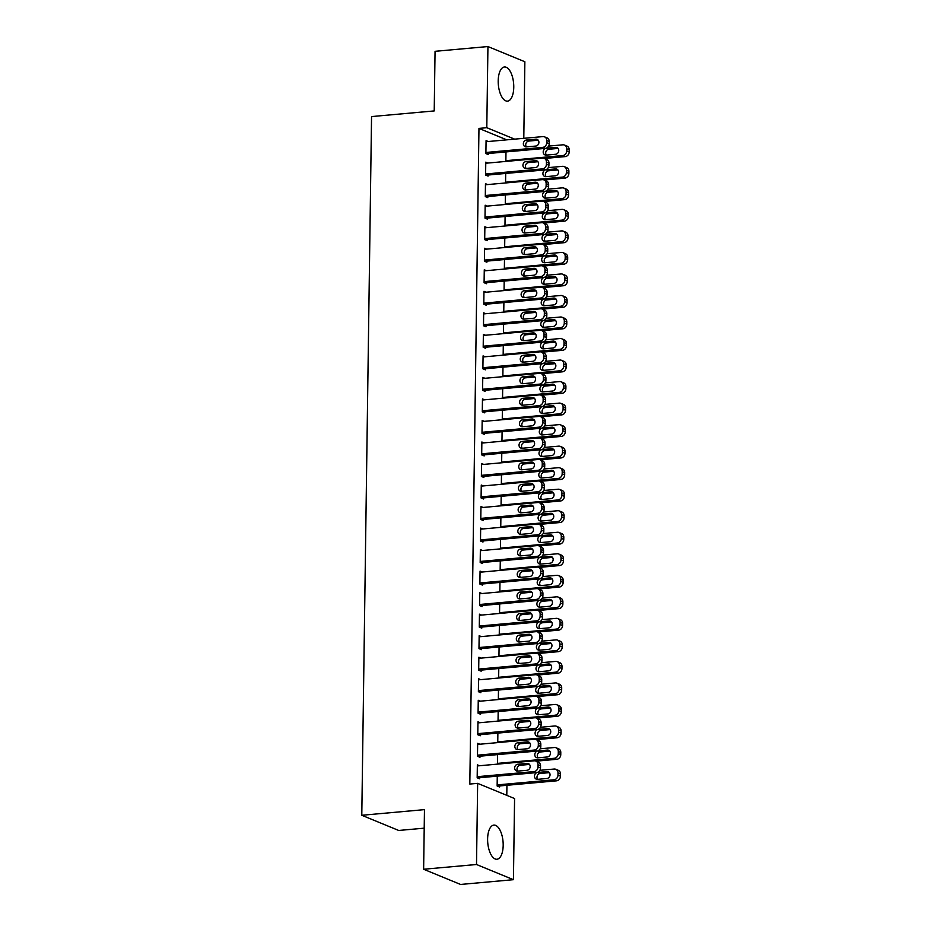 <?xml version="1.0" encoding="UTF-8"?>
<svg xmlns="http://www.w3.org/2000/svg" width="931" height="931" viewBox="0 0 931 931"><rect width="100%" height="100%" fill="white"/><g stroke="black" fill="none" stroke-linecap="round" stroke-linejoin="round"><path stroke-width="1.4" d="M487.611 838.971A17.142 7.669 -95.1 0 1 493.861 825.099A17.142 7.669 -95.1 0 1 503.182 845.383A17.142 7.669 -95.1 0 1 496.933 859.255A17.142 7.669 -95.1 0 1 487.611 838.971M498.201 80.869A17.142 7.669 -95.1 0 1 504.439 66.985A17.142 7.669 -95.1 0 1 513.761 87.27A17.142 7.669 -95.1 0 1 507.511 101.142A17.142 7.669 -95.1 0 1 498.201 80.869M506.79 795.342L506.93 785.287M514.575 798.542L513.435 879.69L476.509 864.503L477.65 783.355L514.575 798.542M476.509 864.503L423.628 869.251L460.554 884.45L513.435 879.69M424.21 828.171L398.712 830.464L361.787 815.277L371.55 116.573L434.218 110.929L435.056 51.31L487.937 46.55L524.863 61.749L523.792 138.323M497.573 754.622L497.445 764.13M479.802 744.218L477.661 743.334L477.475 756.251L479.977 757.275L479.989 756.205M498.178 711.575L498.038 721.083M480.408 701.171L478.255 700.287L478.08 713.204L480.571 714.228L480.594 713.146M498.783 668.516L498.644 678.024M481.001 658.124L478.86 657.239L478.685 670.157L481.176 671.181L481.187 670.099M499.377 625.469L499.249 634.977M481.606 615.065L479.465 614.181L479.279 627.098L481.781 628.122L481.793 627.052M499.982 582.422L499.842 591.93M482.211 572.018L480.059 571.134L479.884 584.051L482.374 585.075L482.398 584.005M500.587 539.375L500.447 548.883M482.805 528.971L480.664 528.086L480.489 541.004L482.98 542.028L482.991 540.958M501.181 496.316L501.053 505.824M483.41 485.924L481.269 485.039L481.083 497.957L483.585 498.981L483.596 497.899M501.786 453.269L501.646 462.777M484.015 442.865L481.862 441.992L481.688 454.898L484.178 455.922L484.201 454.852M502.379 410.222L502.251 419.73M484.609 399.818L482.467 398.934L482.281 411.851L484.783 412.875L484.795 411.805M502.984 367.175L502.856 376.683M485.214 356.771L483.073 355.886L482.886 368.804L485.388 369.828L485.4 368.757M503.59 324.116L503.45 333.624M485.819 313.724L483.666 312.839L483.492 325.757L485.982 326.781L485.994 325.699M504.183 281.069L504.055 290.577M486.413 270.665L484.271 269.792L484.085 282.698L486.587 283.734L486.599 282.652M504.788 238.022L504.66 247.53M487.018 227.618L484.876 226.733L484.69 239.651L487.181 240.675L487.204 239.604M505.393 194.975L505.254 204.483M487.611 184.571L485.47 183.686L485.295 196.604L487.786 197.628L487.797 196.557M505.987 151.916L505.859 161.435M488.216 141.524L486.075 140.639L485.889 153.557L488.391 154.581L488.403 153.499M506.778 139.848L478.965 128.408L469.818 784.053L477.65 783.355M487.914 163.041L485.773 162.157L485.598 175.075L488.088 176.099L488.1 175.028M505.696 173.445L505.556 182.953M487.32 206.088L485.167 205.216L484.993 218.122L487.483 219.157L487.507 218.075M505.091 216.492L504.963 226M486.715 249.147L484.574 248.263L484.388 261.18L486.89 262.205L486.901 261.122M504.486 259.54L504.358 269.059M486.11 292.194L483.969 291.31L483.794 304.228L486.285 305.252L486.296 304.181M503.892 302.598L503.752 312.106M485.517 335.241L483.364 334.357L483.189 347.275L485.679 348.299L485.703 347.228M503.287 345.645L503.159 355.153M484.911 378.289L482.77 377.416L482.584 390.322L485.086 391.357L485.098 390.275M502.682 388.692L502.554 398.2M484.306 421.347L482.165 420.463L481.99 433.38L484.481 434.405L484.492 433.322M502.088 431.74L501.949 441.259M483.713 464.394L481.56 463.51L481.385 476.428L483.876 477.452L483.899 476.381M501.483 474.798L501.355 484.306M483.108 507.442L480.966 506.557L480.78 519.475L483.282 520.499L483.294 519.428M500.878 517.845L500.75 527.353M482.502 550.489L480.361 549.616L480.187 562.522L482.677 563.558L482.689 562.475M500.284 560.893L500.145 570.4M481.909 593.547L479.768 592.663L479.581 605.581L482.072 606.605L482.095 605.522M499.679 603.94L499.551 613.459M481.304 636.595L479.162 635.71L478.976 648.628L481.478 649.652L481.49 648.581M499.074 646.998L498.946 656.506M480.699 679.642L478.557 678.757L478.383 691.675L480.873 692.699L480.885 691.628M498.481 690.046L498.341 699.553M480.105 722.689L477.964 721.816L477.778 734.722L480.268 735.758L480.291 734.675M497.876 733.093L497.748 742.601M479.5 765.748L477.359 764.863L477.172 777.781L479.674 778.805L479.686 777.722M499.644 785.939L499.633 787.021L497.142 785.985L497.27 776.14M478.965 128.408L486.797 127.698L487.937 46.55M423.628 869.251L424.466 809.633L361.787 815.277M514.622 139.138L486.797 127.698M486.063 141.71L542.901 136.601A4.399 3.829 -67.6 0 1 546.753 140.558L546.718 142.699A4.399 3.829 -67.6 0 1 542.75 147.366L485.912 152.475M486.25 153.696L545.24 148.39L542.75 147.366M535.814 139.173A3.515 3.061 112.4 0 1 535.721 146.062L526.318 146.9A3.515 3.061 112.4 0 1 526.422 140.022L535.814 139.173L538.165 140.139M526.411 146.9A3.515 3.061 112.4 0 1 528.913 141.047L538.223 140.209M544.507 136.834L547.009 137.869A4.399 3.829 112.4 0 1 549.243 141.582L549.22 143.735A4.399 3.829 112.4 0 1 545.24 148.39M544.46 158.468L565.198 156.606A4.399 3.829 112.4 0 0 569.178 151.939L569.213 149.786A4.399 3.829 112.4 0 0 566.967 146.074L564.465 145.05A4.399 3.829 -67.6 0 0 562.859 144.817L548.568 146.097M564.465 145.05A4.399 3.829 -67.6 0 1 566.711 148.762L566.688 150.915A4.399 3.829 -67.6 0 1 562.708 155.57L505.87 160.691M558.181 148.413L548.871 149.251A3.515 3.061 -67.6 0 0 546.381 155.105M555.784 147.389L546.381 148.227A3.515 3.061 -67.6 0 0 546.288 155.116L555.679 154.267A3.515 3.061 -67.6 0 0 555.784 147.389L558.123 148.343M485.761 163.239L542.598 158.119A4.399 3.829 -67.6 0 1 546.45 162.075L546.427 164.228A4.399 3.829 -67.6 0 1 542.447 168.883L485.61 174.004M485.947 175.226L544.938 169.919L542.447 168.883M535.523 160.691A3.515 3.061 112.4 0 1 535.418 167.58L526.015 168.43A3.515 3.061 112.4 0 1 526.12 161.54L535.523 160.691L537.862 161.657M526.12 168.418A3.515 3.061 112.4 0 1 528.61 162.564L537.92 161.726M544.204 158.363L546.706 159.387A4.399 3.829 112.4 0 1 548.953 163.1L548.918 165.252A4.399 3.829 112.4 0 1 544.938 169.919M485.458 184.769L542.296 179.648A4.399 3.829 -67.6 0 1 546.148 183.605L546.125 185.758A4.399 3.829 -67.6 0 1 542.145 190.413L485.307 195.522M485.645 196.744L544.635 191.437L542.145 190.413M535.22 182.22A3.515 3.061 112.4 0 1 535.116 189.109L525.724 189.959A3.515 3.061 112.4 0 1 525.817 183.07L535.22 182.22L537.559 183.186M525.817 189.947A3.515 3.061 112.4 0 1 528.308 184.094L537.618 183.256M543.913 179.892L546.404 180.917A4.399 3.829 112.4 0 1 548.65 184.629L548.615 186.782A4.399 3.829 112.4 0 1 544.635 191.437M544.158 179.997L564.896 178.124A4.399 3.829 112.4 0 0 568.876 173.469L568.911 171.316A4.399 3.829 112.4 0 0 566.665 167.603L564.174 166.579A4.399 3.829 -67.6 0 0 562.557 166.335L548.278 167.627M564.174 166.579A4.399 3.829 -67.6 0 1 566.409 170.292L566.385 172.444A4.399 3.829 -67.6 0 1 562.405 177.099L505.568 182.208M557.878 169.942L548.568 170.78A3.515 3.061 -67.6 0 0 546.078 176.634M555.481 168.907L546.078 169.756A3.515 3.061 -67.6 0 0 545.985 176.646L555.388 175.796A3.515 3.061 -67.6 0 0 555.481 168.907L557.82 169.873M543.855 201.515L564.605 199.653A4.399 3.829 112.4 0 0 568.573 194.998L568.608 192.845A4.399 3.829 112.4 0 0 566.362 189.133L563.872 188.097A4.399 3.829 -67.6 0 0 562.254 187.864L547.975 189.144M563.872 188.097A4.399 3.829 -67.6 0 1 566.118 191.809L566.083 193.962A4.399 3.829 -67.6 0 1 562.103 198.629L505.265 203.738M557.576 191.472L548.278 192.31A3.515 3.061 -67.6 0 0 545.775 198.163M555.179 190.436L545.775 191.274A3.515 3.061 -67.6 0 0 545.682 198.163L555.085 197.325A3.515 3.061 -67.6 0 0 555.179 190.436L557.518 191.402M485.156 206.286L541.993 201.177A4.399 3.829 -67.6 0 1 545.857 205.123L545.822 207.276A4.399 3.829 -67.6 0 1 541.842 211.942L485.004 217.051M485.342 218.273L544.344 212.966L541.842 211.942M534.918 203.749A3.515 3.061 112.4 0 1 534.825 210.639L525.421 211.477A3.515 3.061 112.4 0 1 525.515 204.587L534.918 203.749L537.257 204.704M525.515 211.477A3.515 3.061 112.4 0 1 528.005 205.623L537.315 204.785M543.611 201.41L546.101 202.434A4.399 3.829 112.4 0 1 548.347 206.158L548.312 208.311A4.399 3.829 112.4 0 1 544.344 212.966M484.853 227.816L541.691 222.695A4.399 3.829 -67.6 0 1 545.554 226.652L545.519 228.805A4.399 3.829 -67.6 0 1 541.539 233.46L484.702 238.58M485.039 239.791L544.041 234.484L541.539 233.46M534.615 225.267A3.515 3.061 112.4 0 1 534.522 232.156L525.119 233.006A3.515 3.061 112.4 0 1 525.212 226.117L534.615 225.267L536.954 226.233M525.212 232.994A3.515 3.061 112.4 0 1 527.714 227.141L537.012 226.303M543.308 222.94L545.799 223.964A4.399 3.829 112.4 0 1 548.045 227.676L548.022 229.829A4.399 3.829 112.4 0 1 544.041 234.484M543.564 223.044L564.302 221.171A4.399 3.829 112.4 0 0 568.282 216.516L568.306 214.363A4.399 3.829 112.4 0 0 566.06 210.65L563.569 209.626A4.399 3.829 -67.6 0 0 561.952 209.382L547.672 210.674M563.569 209.626A4.399 3.829 -67.6 0 1 565.815 213.339L565.78 215.492A4.399 3.829 -67.6 0 1 561.8 220.147L504.963 225.267M557.273 212.99L547.975 213.827A3.515 3.061 -67.6 0 0 545.473 219.681M554.876 211.954L545.473 212.803A3.515 3.061 -67.6 0 0 545.38 219.693L554.783 218.843A3.515 3.061 -67.6 0 0 554.876 211.954L557.215 212.92M543.262 244.562L564 242.7A4.399 3.829 112.4 0 0 567.98 238.045L568.003 235.892A4.399 3.829 112.4 0 0 565.757 232.18L563.267 231.156A4.399 3.829 -67.6 0 0 561.649 230.911L547.37 232.191M563.267 231.156A4.399 3.829 -67.6 0 1 565.513 234.868L565.478 237.021A4.399 3.829 -67.6 0 1 561.509 241.676L504.672 246.785M556.982 234.519L547.672 235.357A3.515 3.061 -67.6 0 0 545.17 241.21M554.573 233.483L545.17 234.333A3.515 3.061 -67.6 0 0 545.077 241.222L554.48 240.373A3.515 3.061 -67.6 0 0 554.573 233.483L556.913 234.449M484.551 249.333L541.388 244.225A4.399 3.829 -67.6 0 1 545.252 248.181L545.217 250.334A4.399 3.829 -67.6 0 1 541.248 254.989L484.411 260.098M484.737 261.32L543.739 256.013L541.248 254.989M534.313 246.796A3.515 3.061 112.4 0 1 534.219 253.686L524.816 254.535A3.515 3.061 112.4 0 1 524.909 247.646L534.313 246.796L536.652 247.762M524.909 254.524A3.515 3.061 112.4 0 1 527.412 248.67L536.71 247.832M543.006 244.469L545.496 245.493A4.399 3.829 112.4 0 1 547.742 249.205L547.719 251.358A4.399 3.829 112.4 0 1 543.739 256.013M542.959 266.091L563.697 264.229A4.399 3.829 112.4 0 0 567.677 259.563L567.701 257.421A4.399 3.829 112.4 0 0 565.466 253.698L562.964 252.673A4.399 3.829 -67.6 0 0 561.358 252.441L547.067 253.721M562.964 252.673A4.399 3.829 -67.6 0 1 565.21 256.386L565.175 258.539A4.399 3.829 -67.6 0 1 561.207 263.194L504.369 268.314M556.68 256.048L547.37 256.886A3.515 3.061 -67.6 0 0 544.879 262.728M554.271 255.013L544.879 255.85A3.515 3.061 -67.6 0 0 544.775 262.74L554.178 261.902A3.515 3.061 -67.6 0 0 554.271 255.013L556.622 255.967M484.26 270.863L541.097 265.754A4.399 3.829 -67.6 0 1 544.949 269.699L544.914 271.852A4.399 3.829 -67.6 0 1 540.946 276.507L484.108 281.627M484.446 282.849L543.436 277.543L540.946 276.507M534.01 268.326A3.515 3.061 112.4 0 1 533.917 275.204L524.514 276.053A3.515 3.061 112.4 0 1 524.619 269.164L534.01 268.326L536.361 269.28M524.619 276.041A3.515 3.061 112.4 0 1 527.109 270.188L536.419 269.362M542.703 265.987L545.205 267.011A4.399 3.829 112.4 0 1 547.44 270.723L547.416 272.876A4.399 3.829 112.4 0 1 543.436 277.543M542.657 287.621L563.395 285.747A4.399 3.829 112.4 0 0 567.375 281.092L567.41 278.939A4.399 3.829 112.4 0 0 565.164 275.227L562.661 274.203A4.399 3.829 -67.6 0 0 561.056 273.958L546.776 275.25M562.661 274.203A4.399 3.829 -67.6 0 1 564.908 277.915L564.884 280.068A4.399 3.829 -67.6 0 1 560.904 284.723L504.067 289.844M556.377 277.566L547.067 278.404A3.515 3.061 -67.6 0 0 544.577 284.258M553.98 276.53L544.577 277.38A3.515 3.061 -67.6 0 0 544.484 284.269L553.875 283.42A3.515 3.061 -67.6 0 0 553.98 276.53L556.319 277.496M483.957 292.392L540.795 287.272A4.399 3.829 -67.6 0 1 544.647 291.228L544.623 293.381A4.399 3.829 -67.6 0 1 540.643 298.036L483.806 303.145M484.143 304.367L543.134 299.06L540.643 298.036M533.719 289.844A3.515 3.061 112.4 0 1 533.614 296.733L524.223 297.583A3.515 3.061 112.4 0 1 524.316 290.693L533.719 289.844L536.058 290.809M524.316 297.571A3.515 3.061 112.4 0 1 526.806 291.717L536.116 290.879M542.401 287.516L544.903 288.54A4.399 3.829 112.4 0 1 547.149 292.253L547.114 294.405A4.399 3.829 112.4 0 1 543.134 299.06M483.655 313.91L540.492 308.801A4.399 3.829 -67.6 0 1 544.344 312.746L544.321 314.899A4.399 3.829 -67.6 0 1 540.341 319.566L483.503 324.675M483.841 325.897L542.831 320.59L540.341 319.566M533.416 311.373A3.515 3.061 112.4 0 1 533.323 318.262L523.92 319.1A3.515 3.061 112.4 0 1 524.013 312.222L533.416 311.373L535.756 312.339M524.013 319.1A3.515 3.061 112.4 0 1 526.504 313.247L535.814 312.409M542.11 309.034L544.6 310.07A4.399 3.829 112.4 0 1 546.846 313.782L546.811 315.935A4.399 3.829 112.4 0 1 542.831 320.59M483.352 335.439L540.189 330.319A4.399 3.829 -67.6 0 1 544.053 334.276L544.018 336.428A4.399 3.829 -67.6 0 1 540.038 341.083L483.201 346.204M483.538 347.426L542.54 342.108L540.038 341.083M533.114 332.891A3.515 3.061 112.4 0 1 533.021 339.78L523.618 340.63A3.515 3.061 112.4 0 1 523.711 333.74L533.114 332.891L535.453 333.857M523.711 340.618A3.515 3.061 112.4 0 1 526.213 334.764L535.511 333.926M541.807 330.563L544.298 331.587A4.399 3.829 112.4 0 1 546.544 335.3L546.509 337.453A4.399 3.829 112.4 0 1 542.54 342.108M483.049 356.957L539.887 351.848A4.399 3.829 -67.6 0 1 543.751 355.805L543.716 357.958A4.399 3.829 -67.6 0 1 539.736 362.613L482.898 367.722M483.236 368.944L542.238 363.637L539.736 362.613M532.811 354.42A3.515 3.061 112.4 0 1 532.718 361.309L523.315 362.159A3.515 3.061 112.4 0 1 523.408 355.27L532.811 354.42L535.15 355.386M523.408 362.147A3.515 3.061 112.4 0 1 525.91 356.294L535.209 355.456M541.505 352.093L543.995 353.117A4.399 3.829 112.4 0 1 546.241 356.829L546.218 358.982A4.399 3.829 112.4 0 1 542.238 363.637M482.758 378.486L539.584 373.378A4.399 3.829 -67.6 0 1 543.448 377.323L543.413 379.476A4.399 3.829 -67.6 0 1 539.445 384.142L482.607 389.251M482.933 390.473L541.935 385.166L539.445 384.142M532.509 375.949A3.515 3.061 112.4 0 1 532.416 382.839L523.013 383.677A3.515 3.061 112.4 0 1 523.106 376.787L532.509 375.949L534.848 376.904M523.106 383.677A3.515 3.061 112.4 0 1 525.608 377.823L534.918 376.985M541.202 373.61L543.692 374.634A4.399 3.829 112.4 0 1 545.938 378.358L545.915 380.511A4.399 3.829 112.4 0 1 541.935 385.166M482.456 400.016L539.293 394.895A4.399 3.829 -67.6 0 1 543.145 398.852L543.122 401.005A4.399 3.829 -67.6 0 1 539.142 405.66L482.305 410.78M482.642 411.991L541.633 406.684L539.142 405.66M532.206 397.467A3.515 3.061 112.4 0 1 532.113 404.357L522.71 405.206A3.515 3.061 112.4 0 1 522.815 398.317L532.206 397.467L534.557 398.433M522.815 405.194A3.515 3.061 112.4 0 1 525.305 399.341L534.615 398.503M540.899 395.14L543.401 396.164A4.399 3.829 112.4 0 1 545.636 399.876L545.613 402.029A4.399 3.829 112.4 0 1 541.633 406.684M482.153 421.534L538.991 416.425A4.399 3.829 -67.6 0 1 542.843 420.381L542.82 422.534A4.399 3.829 -67.6 0 1 538.84 427.189L482.002 432.298M482.339 433.52L541.33 428.213L538.84 427.189M531.915 418.997A3.515 3.061 112.4 0 1 531.81 425.886L522.419 426.724A3.515 3.061 112.4 0 1 522.512 419.846L531.915 418.997L534.254 419.962M522.512 426.724A3.515 3.061 112.4 0 1 525.003 420.87L534.313 420.032M540.597 416.657L543.099 417.693A4.399 3.829 112.4 0 1 545.345 421.406L545.31 423.558A4.399 3.829 112.4 0 1 541.33 428.213M481.851 443.063L538.688 437.954A4.399 3.829 -67.6 0 1 542.54 441.899L542.517 444.052A4.399 3.829 -67.6 0 1 538.537 448.707L481.699 453.828M482.037 455.05L541.039 449.743L538.537 448.707M531.613 440.526A3.515 3.061 112.4 0 1 531.52 447.404L522.116 448.253A3.515 3.061 112.4 0 1 522.21 441.364L531.613 440.526L533.952 441.48M522.21 448.242A3.515 3.061 112.4 0 1 524.7 442.388L534.01 441.562M540.306 438.187L542.796 439.211A4.399 3.829 112.4 0 1 545.042 442.923L545.007 445.076A4.399 3.829 112.4 0 1 541.039 449.743M481.548 464.592L538.386 459.472A4.399 3.829 -67.6 0 1 542.249 463.429L542.214 465.581A4.399 3.829 -67.6 0 1 538.234 470.236L481.397 475.345M481.734 476.567L540.736 471.261L538.234 470.236M531.31 462.044A3.515 3.061 112.4 0 1 531.217 468.933L521.814 469.783A3.515 3.061 112.4 0 1 521.907 462.893L531.31 462.044L533.649 463.01M521.907 469.771A3.515 3.061 112.4 0 1 524.409 463.917L533.707 463.079M540.003 459.716L542.494 460.74A4.399 3.829 112.4 0 1 544.74 464.453L544.705 466.606A4.399 3.829 112.4 0 1 540.736 471.261M481.246 486.11L538.083 481.001A4.399 3.829 -67.6 0 1 541.947 484.946L541.912 487.099A4.399 3.829 -67.6 0 1 537.932 491.766L481.094 496.875M481.432 498.097L540.434 492.79L537.932 491.766M531.007 483.573A3.515 3.061 112.4 0 1 530.914 490.462L521.511 491.3A3.515 3.061 112.4 0 1 521.604 484.411L531.007 483.573L533.347 484.539M521.604 491.3A3.515 3.061 112.4 0 1 524.106 485.447L533.405 484.609M539.701 481.234L542.191 482.27A4.399 3.829 112.4 0 1 544.437 485.982L544.414 488.135A4.399 3.829 112.4 0 1 540.434 492.79M480.955 507.639L537.792 502.519A4.399 3.829 -67.6 0 1 541.644 506.476L541.609 508.629A4.399 3.829 -67.6 0 1 537.641 513.284L480.803 518.404M481.141 519.626L540.131 514.308L537.641 513.284M530.705 505.091A3.515 3.061 112.4 0 1 530.612 511.98L521.209 512.83A3.515 3.061 112.4 0 1 521.313 505.94L530.705 505.091L533.056 506.057M521.302 512.818A3.515 3.061 112.4 0 1 523.804 506.964L533.114 506.127M539.398 502.763L541.9 503.787A4.399 3.829 112.4 0 1 544.135 507.5L544.111 509.653A4.399 3.829 112.4 0 1 540.131 514.308M480.652 529.157L537.49 524.048A4.399 3.829 -67.6 0 1 541.342 528.005L541.318 530.158A4.399 3.829 -67.6 0 1 537.338 534.813L480.501 539.922M480.838 541.144L539.829 535.837L537.338 534.813M530.414 526.62A3.515 3.061 112.4 0 1 530.309 533.51L520.906 534.359A3.515 3.061 112.4 0 1 521.011 527.47L530.414 526.62L532.753 527.586M521.011 534.347A3.515 3.061 112.4 0 1 523.501 528.494L532.811 527.656M539.096 524.293L541.598 525.317A4.399 3.829 112.4 0 1 543.844 529.029L543.809 531.182A4.399 3.829 112.4 0 1 539.829 535.837M480.349 550.687L537.187 545.578A4.399 3.829 -67.6 0 1 541.039 549.523L541.016 551.676A4.399 3.829 -67.6 0 1 537.036 556.342L480.198 561.451M480.536 562.673L539.526 557.366L537.036 556.342M530.111 548.15A3.515 3.061 112.4 0 1 530.007 555.039L520.615 555.877A3.515 3.061 112.4 0 1 520.708 548.987L530.111 548.15L532.451 549.104M520.708 555.865A3.515 3.061 112.4 0 1 523.199 550.023L532.509 549.185M538.793 545.81L541.295 546.834A4.399 3.829 112.4 0 1 543.541 550.558L543.506 552.711A4.399 3.829 112.4 0 1 539.526 557.366M480.047 572.216L536.884 567.095A4.399 3.829 -67.6 0 1 540.736 571.052L540.713 573.205A4.399 3.829 -67.6 0 1 536.733 577.86L479.896 582.981M480.233 584.191L539.235 578.884L536.733 577.86M529.809 569.667A3.515 3.061 112.4 0 1 529.716 576.557L520.313 577.406A3.515 3.061 112.4 0 1 520.406 570.517L529.809 569.667L532.148 570.633M520.406 577.395A3.515 3.061 112.4 0 1 522.896 571.541L532.206 570.703M538.502 567.34L540.992 568.364A4.399 3.829 112.4 0 1 543.239 572.076L543.204 574.229A4.399 3.829 112.4 0 1 539.235 578.884M479.744 593.734L536.582 588.625A4.399 3.829 -67.6 0 1 540.446 592.582L540.411 594.734A4.399 3.829 -67.6 0 1 536.431 599.389L479.593 604.498M479.93 605.72L538.933 600.414L536.431 599.389M529.506 591.197A3.515 3.061 112.4 0 1 529.413 598.086L520.01 598.924A3.515 3.061 112.4 0 1 520.103 592.046L529.506 591.197L531.845 592.163M520.103 598.924A3.515 3.061 112.4 0 1 522.605 593.07L531.904 592.232M538.199 588.858L540.69 589.893A4.399 3.829 112.4 0 1 542.936 593.606L542.901 595.759A4.399 3.829 112.4 0 1 538.933 600.414M479.442 615.263L536.279 610.154A4.399 3.829 -67.6 0 1 540.143 614.099L540.108 616.252A4.399 3.829 -67.6 0 1 536.128 620.907L479.302 626.028M479.628 627.25L538.63 621.943L536.128 620.907M529.204 612.726A3.515 3.061 112.4 0 1 529.111 619.604L519.707 620.453A3.515 3.061 112.4 0 1 519.801 613.564L529.204 612.726L531.543 613.68M519.801 620.442A3.515 3.061 112.4 0 1 522.303 614.588L531.601 613.75M537.897 610.387L540.387 611.411A4.399 3.829 112.4 0 1 542.633 615.123L542.61 617.276A4.399 3.829 112.4 0 1 538.63 621.943M479.151 636.792L535.988 631.672A4.399 3.829 -67.6 0 1 539.84 635.629L539.805 637.782A4.399 3.829 -67.6 0 1 535.837 642.437L479 647.545M479.337 648.767L538.327 643.461L535.837 642.437M528.901 634.244A3.515 3.061 112.4 0 1 528.808 641.133L519.405 641.983A3.515 3.061 112.4 0 1 519.51 635.093L528.901 634.244L531.252 635.21M519.498 641.971A3.515 3.061 112.4 0 1 522 636.117L531.31 635.279M537.594 631.916L540.096 632.94A4.399 3.829 112.4 0 1 542.331 636.653L542.308 638.806A4.399 3.829 112.4 0 1 538.327 643.461M478.848 658.31L535.686 653.201A4.399 3.829 -67.6 0 1 539.538 657.146L539.515 659.299A4.399 3.829 -67.6 0 1 535.534 663.966L478.697 669.075M479.034 670.297L538.025 664.99L535.534 663.966M528.61 655.773A3.515 3.061 112.4 0 1 528.505 662.663L519.102 663.5A3.515 3.061 112.4 0 1 519.207 656.611L528.61 655.773L530.949 656.739M519.207 663.5A3.515 3.061 112.4 0 1 521.697 657.647L531.007 656.809M537.292 653.434L539.794 654.47A4.399 3.829 112.4 0 1 542.04 658.182L542.005 660.335A4.399 3.829 112.4 0 1 538.025 664.99M478.546 679.839L535.383 674.719A4.399 3.829 -67.6 0 1 539.235 678.676L539.212 680.829A4.399 3.829 -67.6 0 1 535.232 685.484L478.394 690.604M478.732 691.826L537.722 686.508L535.232 685.484M528.308 677.291A3.515 3.061 112.4 0 1 528.203 684.18L518.811 685.03A3.515 3.061 112.4 0 1 518.904 678.14L528.308 677.291L530.647 678.257M518.904 685.018A3.515 3.061 112.4 0 1 521.395 679.165L530.705 678.327M537.001 674.963L539.491 675.987A4.399 3.829 112.4 0 1 541.737 679.7L541.702 681.853A4.399 3.829 112.4 0 1 537.722 686.508M478.243 701.357L535.081 696.248A4.399 3.829 -67.6 0 1 538.944 700.205L538.909 702.358A4.399 3.829 -67.6 0 1 534.929 707.013L478.092 712.122M478.429 713.344L537.431 708.037L534.929 707.013M528.005 698.82A3.515 3.061 112.4 0 1 527.912 705.71L518.509 706.559A3.515 3.061 112.4 0 1 518.602 699.67L528.005 698.82L530.344 699.786M518.602 706.548A3.515 3.061 112.4 0 1 521.092 700.694L530.402 699.856M536.698 696.493L539.189 697.517A4.399 3.829 112.4 0 1 541.435 701.229L541.4 703.382A4.399 3.829 112.4 0 1 537.431 708.037M477.94 722.887L534.778 717.778A4.399 3.829 -67.6 0 1 538.642 721.723L538.607 723.876A4.399 3.829 -67.6 0 1 534.627 728.531L477.789 733.651M478.127 734.873L537.129 729.567L534.627 728.531M527.702 720.35A3.515 3.061 112.4 0 1 527.609 727.239L518.206 728.077A3.515 3.061 112.4 0 1 518.299 721.188L527.702 720.35L530.042 721.304M518.299 728.065A3.515 3.061 112.4 0 1 520.801 722.223L530.1 721.385M536.396 718.01L538.886 719.035A4.399 3.829 112.4 0 1 541.132 722.759L541.109 724.9A4.399 3.829 112.4 0 1 537.129 729.567M542.354 309.139L563.092 307.277A4.399 3.829 112.4 0 0 567.072 302.622L567.107 300.469A4.399 3.829 112.4 0 0 564.861 296.756L562.371 295.721A4.399 3.829 -67.6 0 0 560.753 295.488L546.474 296.768M562.371 295.721A4.399 3.829 -67.6 0 1 564.605 299.445L564.582 301.597A4.399 3.829 -67.6 0 1 560.602 306.252L503.764 311.361M556.075 299.095L546.765 299.933A3.515 3.061 -67.6 0 0 544.274 305.787M553.677 298.06L544.274 298.909A3.515 3.061 -67.6 0 0 544.181 305.787L553.584 304.949A3.515 3.061 -67.6 0 0 553.677 298.06L556.016 299.026M542.051 330.668L562.801 328.806A4.399 3.829 112.4 0 0 566.77 324.139L566.804 321.986A4.399 3.829 112.4 0 0 564.558 318.274L562.068 317.25A4.399 3.829 -67.6 0 0 560.45 317.017L546.171 318.297M562.068 317.25A4.399 3.829 -67.6 0 1 564.314 320.962L564.279 323.115A4.399 3.829 -67.6 0 1 560.299 327.77L503.462 332.891M555.772 320.613L546.474 321.451A3.515 3.061 -67.6 0 0 543.972 327.305M553.375 319.589L543.972 320.427A3.515 3.061 -67.6 0 0 543.879 327.316L553.282 326.467A3.515 3.061 -67.6 0 0 553.375 319.589L555.714 320.543M541.761 352.197L562.499 350.324A4.399 3.829 112.4 0 0 566.479 345.669L566.502 343.516A4.399 3.829 112.4 0 0 564.256 339.803L561.765 338.779A4.399 3.829 -67.6 0 0 560.148 338.535L545.869 339.827M561.765 338.779A4.399 3.829 -67.6 0 1 564.011 342.492L563.977 344.645A4.399 3.829 -67.6 0 1 559.996 349.3L503.159 354.408M555.47 342.143L546.171 342.98A3.515 3.061 -67.6 0 0 543.669 348.834M553.072 341.107L543.669 341.956A3.515 3.061 -67.6 0 0 543.576 348.846L552.979 347.996A3.515 3.061 -67.6 0 0 553.072 341.107L555.411 342.073M541.458 373.715L562.196 371.853A4.399 3.829 112.4 0 0 566.176 367.198L566.199 365.045A4.399 3.829 112.4 0 0 563.965 361.333L561.463 360.297A4.399 3.829 -67.6 0 0 559.857 360.064L545.566 361.344M561.463 360.297A4.399 3.829 -67.6 0 1 563.709 364.009L563.674 366.162A4.399 3.829 -67.6 0 1 559.706 370.829L502.868 375.938M555.179 363.672L545.869 364.51A3.515 3.061 -67.6 0 0 543.367 370.363M552.77 362.636L543.367 363.474A3.515 3.061 -67.6 0 0 543.273 370.363L552.677 369.526A3.515 3.061 -67.6 0 0 552.77 362.636L555.12 363.602M541.155 395.244L561.893 393.371A4.399 3.829 112.4 0 0 565.873 388.716L565.908 386.563A4.399 3.829 112.4 0 0 563.662 382.85L561.16 381.826A4.399 3.829 -67.6 0 0 559.554 381.582L545.263 382.874M561.16 381.826A4.399 3.829 -67.6 0 1 563.406 385.539L563.383 387.692A4.399 3.829 -67.6 0 1 559.403 392.347L502.565 397.467M554.876 385.19L545.566 386.028A3.515 3.061 -67.6 0 0 543.076 391.881M552.467 384.154L543.076 385.003A3.515 3.061 -67.6 0 0 542.971 391.893L552.374 391.043A3.515 3.061 -67.6 0 0 552.467 384.154L554.818 385.12M540.853 416.762L561.591 414.9A4.399 3.829 112.4 0 0 565.571 410.245L565.606 408.092A4.399 3.829 112.4 0 0 563.36 404.38L560.858 403.356A4.399 3.829 -67.6 0 0 559.252 403.111L544.972 404.391M560.858 403.356A4.399 3.829 -67.6 0 1 563.104 407.068L563.08 409.221A4.399 3.829 -67.6 0 1 559.1 413.876L502.263 418.985M554.573 406.719L545.263 407.557A3.515 3.061 -67.6 0 0 542.773 413.411M552.176 405.683L542.773 406.533A3.515 3.061 -67.6 0 0 542.68 413.422L552.071 412.573A3.515 3.061 -67.6 0 0 552.176 405.683L554.515 406.649M540.55 438.292L561.3 436.43A4.399 3.829 112.4 0 0 565.268 431.763L565.303 429.622A4.399 3.829 112.4 0 0 563.057 425.898L560.567 424.873A4.399 3.829 -67.6 0 0 558.949 424.641L544.67 425.921M560.567 424.873A4.399 3.829 -67.6 0 1 562.801 428.586L562.778 430.739A4.399 3.829 -67.6 0 1 558.798 435.394L501.96 440.514M554.271 428.248L544.961 429.086A3.515 3.061 -67.6 0 0 542.47 434.928M551.874 427.213L542.47 428.051A3.515 3.061 -67.6 0 0 542.377 434.94L551.78 434.102A3.515 3.061 -67.6 0 0 551.874 427.213L554.213 428.167M540.248 459.821L560.997 457.947A4.399 3.829 112.4 0 0 564.966 453.292L565.001 451.139A4.399 3.829 112.4 0 0 562.755 447.427L560.264 446.403A4.399 3.829 -67.6 0 0 558.647 446.158L544.367 447.45M560.264 446.403A4.399 3.829 -67.6 0 1 562.51 450.115L562.475 452.268A4.399 3.829 -67.6 0 1 558.495 456.923L501.658 462.032M553.968 449.766L544.67 450.604A3.515 3.061 -67.6 0 0 542.168 456.458M551.571 448.73L542.168 449.58A3.515 3.061 -67.6 0 0 542.075 456.469L551.478 455.62A3.515 3.061 -67.6 0 0 551.571 448.73L553.91 449.696M539.957 481.339L560.695 479.477A4.399 3.829 112.4 0 0 564.675 474.822L564.698 472.669A4.399 3.829 112.4 0 0 562.452 468.956L559.962 467.921A4.399 3.829 -67.6 0 0 558.344 467.688L544.065 468.968M559.962 467.921A4.399 3.829 -67.6 0 1 562.208 471.645L562.173 473.786A4.399 3.829 -67.6 0 1 558.193 478.453L501.355 483.561M553.666 471.295L544.367 472.133A3.515 3.061 -67.6 0 0 541.865 477.987M551.268 470.26L541.865 471.109A3.515 3.061 -67.6 0 0 541.772 477.987L551.175 477.149A3.515 3.061 -67.6 0 0 551.268 470.26L553.608 471.226M539.654 502.868L560.392 501.006A4.399 3.829 112.4 0 0 564.372 496.339L564.395 494.186A4.399 3.829 112.4 0 0 562.161 490.474L559.659 489.45A4.399 3.829 -67.6 0 0 558.053 489.217L543.762 490.497M559.659 489.45A4.399 3.829 -67.6 0 1 561.905 493.162L561.87 495.315A4.399 3.829 -67.6 0 1 557.902 499.97L501.064 505.091M553.375 492.813L544.065 493.651A3.515 3.061 -67.6 0 0 541.563 499.505M550.966 491.777L541.574 492.627A3.515 3.061 -67.6 0 0 541.47 499.516L550.873 498.667A3.515 3.061 -67.6 0 0 550.966 491.777L553.317 492.743M539.352 524.397L560.09 522.524A4.399 3.829 112.4 0 0 564.07 517.869L564.105 515.716A4.399 3.829 112.4 0 0 561.859 512.003L559.356 510.979A4.399 3.829 -67.6 0 0 557.75 510.735L543.46 512.027M559.356 510.979A4.399 3.829 -67.6 0 1 561.602 514.692L561.579 516.845A4.399 3.829 -67.6 0 1 557.599 521.5L500.762 526.609M553.072 514.343L543.762 515.18A3.515 3.061 -67.6 0 0 541.272 521.034M550.675 513.307L541.272 514.156A3.515 3.061 -67.6 0 0 541.167 521.046L550.57 520.196A3.515 3.061 -67.6 0 0 550.675 513.307L553.014 514.273M539.049 545.915L559.787 544.053A4.399 3.829 112.4 0 0 563.767 539.398L563.802 537.245A4.399 3.829 112.4 0 0 561.556 533.533L559.054 532.497A4.399 3.829 -67.6 0 0 557.448 532.264L543.169 533.544M559.054 532.497A4.399 3.829 -67.6 0 1 561.3 536.209L561.277 538.362A4.399 3.829 -67.6 0 1 557.297 543.029L500.459 548.138M552.77 535.872L543.46 536.71A3.515 3.061 -67.6 0 0 540.969 542.564M550.372 534.836L540.969 535.674A3.515 3.061 -67.6 0 0 540.876 542.564L550.268 541.726A3.515 3.061 -67.6 0 0 550.372 534.836L552.711 535.802M538.746 567.445L559.496 565.571A4.399 3.829 112.4 0 0 563.464 560.916L563.499 558.763A4.399 3.829 112.4 0 0 561.253 555.051L558.763 554.026A4.399 3.829 -67.6 0 0 557.145 553.782L542.866 555.074M558.763 554.026A4.399 3.829 -67.6 0 1 560.997 557.739L560.974 559.892A4.399 3.829 -67.6 0 1 556.994 564.547L500.156 569.667M552.467 557.39L543.157 558.228A3.515 3.061 -67.6 0 0 540.667 564.081M550.07 556.354L540.667 557.204A3.515 3.061 -67.6 0 0 540.574 564.093L549.977 563.243A3.515 3.061 -67.6 0 0 550.07 556.354L552.409 557.32M538.444 588.962L559.194 587.1A4.399 3.829 112.4 0 0 563.162 582.445L563.197 580.292A4.399 3.829 112.4 0 0 560.951 576.58L558.46 575.556A4.399 3.829 -67.6 0 0 556.843 575.311L542.564 576.592M558.46 575.556A4.399 3.829 -67.6 0 1 560.706 579.268L560.671 581.421A4.399 3.829 -67.6 0 1 556.691 586.076L499.854 591.185M552.164 578.919L542.866 579.757A3.515 3.061 -67.6 0 0 540.364 585.611M549.767 577.883L540.364 578.733A3.515 3.061 -67.6 0 0 540.271 585.622L549.674 584.773A3.515 3.061 -67.6 0 0 549.767 577.883L552.106 578.849M538.153 610.492L558.891 608.63A4.399 3.829 112.4 0 0 562.871 603.963L562.894 601.81A4.399 3.829 112.4 0 0 560.648 598.098L558.158 597.074A4.399 3.829 -67.6 0 0 556.54 596.841L542.261 598.121M558.158 597.074A4.399 3.829 -67.6 0 1 560.404 600.786L560.369 602.939A4.399 3.829 -67.6 0 1 556.401 607.594L499.563 612.714M551.862 600.448L542.564 601.275A3.515 3.061 -67.6 0 0 540.061 607.128M549.465 599.413L540.061 600.251A3.515 3.061 -67.6 0 0 539.968 607.14L549.371 606.29A3.515 3.061 -67.6 0 0 549.465 599.413L551.804 600.367M537.85 632.021L558.588 630.147A4.399 3.829 112.4 0 0 562.568 625.492L562.592 623.339A4.399 3.829 112.4 0 0 560.357 619.627L557.855 618.603A4.399 3.829 -67.6 0 0 556.249 618.359L541.958 619.65M557.855 618.603A4.399 3.829 -67.6 0 1 560.101 622.315L560.066 624.468A4.399 3.829 -67.6 0 1 556.098 629.123L499.26 634.232M551.571 621.966L542.261 622.804A3.515 3.061 -67.6 0 0 539.759 628.658M549.162 620.93L539.771 621.78A3.515 3.061 -67.6 0 0 539.666 628.669L549.069 627.82A3.515 3.061 -67.6 0 0 549.162 620.93L551.513 621.896M537.548 653.539L558.286 651.677A4.399 3.829 112.4 0 0 562.266 647.022L562.301 644.869A4.399 3.829 112.4 0 0 560.055 641.156L557.553 640.121A4.399 3.829 -67.6 0 0 555.947 639.888L541.656 641.168M557.553 640.121A4.399 3.829 -67.6 0 1 559.799 643.845L559.775 645.986A4.399 3.829 -67.6 0 1 555.795 650.653L498.958 655.761M551.268 643.496L541.958 644.333A3.515 3.061 -67.6 0 0 539.468 650.187M548.871 642.46L539.468 643.309A3.515 3.061 -67.6 0 0 539.363 650.187L548.766 649.349A3.515 3.061 -67.6 0 0 548.871 642.46L551.21 643.426M537.245 675.068L557.983 673.206A4.399 3.829 112.4 0 0 561.963 668.539L561.998 666.387A4.399 3.829 112.4 0 0 559.752 662.674L557.262 661.65A4.399 3.829 -67.6 0 0 555.644 661.406L541.365 662.697M557.262 661.65A4.399 3.829 -67.6 0 1 559.496 665.362L559.473 667.515A4.399 3.829 -67.6 0 1 555.493 672.17L498.655 677.291M550.966 665.013L541.656 665.851A3.515 3.061 -67.6 0 0 539.165 671.705M548.568 663.978L539.165 664.827A3.515 3.061 -67.6 0 0 539.072 671.717L548.464 670.867A3.515 3.061 -67.6 0 0 548.568 663.978L550.908 664.943M536.943 696.586L557.692 694.724A4.399 3.829 112.4 0 0 561.661 690.069L561.696 687.916A4.399 3.829 112.4 0 0 559.45 684.204L556.959 683.179A4.399 3.829 -67.6 0 0 555.341 682.935L541.062 684.227M556.959 683.179A4.399 3.829 -67.6 0 1 559.205 686.892L559.17 689.045A4.399 3.829 -67.6 0 1 555.19 693.7L498.353 698.809M550.663 686.543L541.353 687.381A3.515 3.061 -67.6 0 0 538.863 693.234M548.266 685.507L538.863 686.356A3.515 3.061 -67.6 0 0 538.77 693.246L548.173 692.396A3.515 3.061 -67.6 0 0 548.266 685.507L550.605 686.473M536.64 718.115L557.39 716.253A4.399 3.829 112.4 0 0 561.37 711.598L561.393 709.445A4.399 3.829 112.4 0 0 559.147 705.721L556.657 704.697A4.399 3.829 -67.6 0 0 555.039 704.464L540.76 705.745M556.657 704.697A4.399 3.829 -67.6 0 1 558.903 708.41L558.868 710.562A4.399 3.829 -67.6 0 1 554.888 715.229L498.05 720.338M550.361 708.072L541.062 708.91A3.515 3.061 -67.6 0 0 538.56 714.764M547.963 707.036L538.56 707.874A3.515 3.061 -67.6 0 0 538.467 714.764L547.87 713.926A3.515 3.061 -67.6 0 0 547.963 707.036L550.302 707.991M536.349 739.645L557.087 737.771A4.399 3.829 112.4 0 0 561.067 733.116L561.09 730.963A4.399 3.829 112.4 0 0 558.844 727.251L556.354 726.227A4.399 3.829 -67.6 0 0 554.736 725.982L540.457 727.274M556.354 726.227A4.399 3.829 -67.6 0 1 558.6 729.939L558.565 732.092A4.399 3.829 -67.6 0 1 554.597 736.747L497.759 741.867M550.058 729.59L540.76 730.428A3.515 3.061 -67.6 0 0 538.258 736.281M547.661 728.554L538.258 729.404A3.515 3.061 -67.6 0 0 538.165 736.293L547.568 735.443A3.515 3.061 -67.6 0 0 547.661 728.554L550 729.52M477.638 744.416L534.475 739.295A4.399 3.829 -67.6 0 1 538.339 743.252L538.304 745.405A4.399 3.829 -67.6 0 1 534.336 750.06L477.498 755.181M477.824 756.391L536.826 751.084L534.336 750.06M527.4 741.867A3.515 3.061 112.4 0 1 527.307 748.757L517.904 749.606A3.515 3.061 112.4 0 1 517.997 742.717L527.4 741.867L529.739 742.833M517.997 749.595A3.515 3.061 112.4 0 1 520.499 743.741L529.797 742.903M536.093 739.54L538.584 740.564A4.399 3.829 112.4 0 1 540.83 744.276L540.806 746.429A4.399 3.829 112.4 0 1 536.826 751.084M536.047 761.162L556.785 759.3A4.399 3.829 112.4 0 0 560.765 754.645L560.788 752.492A4.399 3.829 112.4 0 0 558.553 748.78L556.051 747.756A4.399 3.829 -67.6 0 0 554.445 747.512L540.155 748.792M556.051 747.756A4.399 3.829 -67.6 0 1 558.297 751.468L558.263 753.621A4.399 3.829 -67.6 0 1 554.294 758.276L497.457 763.385M549.767 751.119L540.457 751.957A3.515 3.061 -67.6 0 0 537.967 757.811M547.358 750.083L537.967 750.933A3.515 3.061 -67.6 0 0 537.862 757.822L547.265 756.973A3.515 3.061 -67.6 0 0 547.358 750.083L549.709 751.049M477.347 765.934L534.185 760.825A4.399 3.829 -67.6 0 1 538.037 764.782L538.002 766.935A4.399 3.829 -67.6 0 1 534.033 771.59L477.196 776.698M477.533 777.92L536.524 772.614L534.033 771.59M527.097 763.397A3.515 3.061 112.4 0 1 527.004 770.286L517.601 771.124A3.515 3.061 112.4 0 1 517.706 764.246L527.097 763.397L529.448 764.363M517.694 771.124A3.515 3.061 112.4 0 1 520.196 765.27L529.506 764.432M535.79 761.058L538.293 762.093A4.399 3.829 112.4 0 1 540.527 765.806L540.504 767.959A4.399 3.829 112.4 0 1 536.524 772.614M497.491 786.136L556.482 780.83A4.399 3.829 112.4 0 0 560.462 776.163L560.497 774.01A4.399 3.829 112.4 0 0 558.251 770.298L555.749 769.274A4.399 3.829 -67.6 0 0 554.143 769.041L539.852 770.321M555.749 769.274A4.399 3.829 -67.6 0 1 557.995 772.986L557.972 775.139A4.399 3.829 -67.6 0 1 553.992 779.794L497.154 784.914M549.465 772.649L540.155 773.475A3.515 3.061 -67.6 0 0 537.664 779.328M547.067 771.613L537.664 772.451A3.515 3.061 -67.6 0 0 537.571 779.34L546.962 778.491A3.515 3.061 -67.6 0 0 547.067 771.613L549.406 772.567M549.243 141.582L546.753 140.558M549.22 143.735L546.718 142.699M526.422 140.022L528.913 141.047M562.708 155.57L565.198 156.606M566.688 150.915L569.178 151.939M566.711 148.762L569.213 149.786M548.871 149.251L546.381 148.227M548.953 163.1L546.45 162.075M548.918 165.252L546.427 164.228M526.12 161.54L528.61 162.564M548.65 184.629L546.148 183.605M548.615 186.782L546.125 185.758M525.817 183.07L528.308 184.094M562.405 177.099L564.896 178.124M566.385 172.444L568.876 173.469M566.409 170.292L568.911 171.316M548.568 170.78L546.078 169.756M562.103 198.629L564.605 199.653M566.083 193.962L568.573 194.998M566.118 191.809L568.608 192.845M548.278 192.31L545.775 191.274M548.347 206.158L545.857 205.123M548.312 208.311L545.822 207.276M525.515 204.587L528.005 205.623M548.045 227.676L545.554 226.652M548.022 229.829L545.519 228.805M525.212 226.117L527.714 227.141M561.8 220.147L564.302 221.171M565.78 215.492L568.282 216.516M565.815 213.339L568.306 214.363M547.975 213.827L545.473 212.803M561.509 241.676L564 242.7M565.478 237.021L567.98 238.045M565.513 234.868L568.003 235.892M547.672 235.357L545.17 234.333M547.742 249.205L545.252 248.181M547.719 251.358L545.217 250.334M524.909 247.646L527.412 248.67M561.207 263.194L563.697 264.229M565.175 258.539L567.677 259.563M565.21 256.386L567.701 257.421M547.37 256.886L544.879 255.85M547.44 270.723L544.949 269.699M547.416 272.876L544.914 271.852M524.619 269.164L527.109 270.188M560.904 284.723L563.395 285.747M564.884 280.068L567.375 281.092M564.908 277.915L567.41 278.939M547.067 278.404L544.577 277.38M547.149 292.253L544.647 291.228M547.114 294.405L544.623 293.381M524.316 290.693L526.806 291.717M546.846 313.782L544.344 312.746M546.811 315.935L544.321 314.899M524.013 312.222L526.504 313.247M546.544 335.3L544.053 334.276M546.509 337.453L544.018 336.428M523.711 333.74L526.213 334.764M546.241 356.829L543.751 355.805M546.218 358.982L543.716 357.958M523.408 355.27L525.91 356.294M545.938 378.358L543.448 377.323M545.915 380.511L543.413 379.476M523.106 376.787L525.608 377.823M545.636 399.876L543.145 398.852M545.613 402.029L543.122 401.005M522.815 398.317L525.305 399.341M545.345 421.406L542.843 420.381M545.31 423.558L542.82 422.534M522.512 419.846L525.003 420.87M545.042 442.923L542.54 441.899M545.007 445.076L542.517 444.052M522.21 441.364L524.7 442.388M544.74 464.453L542.249 463.429M544.705 466.606L542.214 465.581M521.907 462.893L524.409 463.917M544.437 485.982L541.947 484.946M544.414 488.135L541.912 487.099M521.604 484.411L524.106 485.447M544.135 507.5L541.644 506.476M544.111 509.653L541.609 508.629M521.313 505.94L523.804 506.964M543.844 529.029L541.342 528.005M543.809 531.182L541.318 530.158M521.011 527.47L523.501 528.494M543.541 550.558L541.039 549.523M543.506 552.711L541.016 551.676M520.708 548.987L523.199 550.023M543.239 572.076L540.736 571.052M543.204 574.229L540.713 573.205M520.406 570.517L522.896 571.541M542.936 593.606L540.446 592.582M542.901 595.759L540.411 594.734M520.103 592.046L522.605 593.07M542.633 615.123L540.143 614.099M542.61 617.276L540.108 616.252M519.801 613.564L522.303 614.588M542.331 636.653L539.84 635.629M542.308 638.806L539.805 637.782M519.51 635.093L522 636.117M542.04 658.182L539.538 657.146M542.005 660.335L539.515 659.299M519.207 656.611L521.697 657.647M541.737 679.7L539.235 678.676M541.702 681.853L539.212 680.829M518.904 678.14L521.395 679.165M541.435 701.229L538.944 700.205M541.4 703.382L538.909 702.358M518.602 699.67L521.092 700.694M541.132 722.759L538.642 721.723M541.109 724.9L538.607 723.876M518.299 721.188L520.801 722.223M560.602 306.252L563.092 307.277M564.582 301.597L567.072 302.622M564.605 299.445L567.107 300.469M546.765 299.933L544.274 298.909M560.299 327.77L562.801 328.806M564.279 323.115L566.77 324.139M564.314 320.962L566.804 321.986M546.474 321.451L543.972 320.427M559.996 349.3L562.499 350.324M563.977 344.645L566.479 345.669M564.011 342.492L566.502 343.516M546.171 342.98L543.669 341.956M559.706 370.829L562.196 371.853M563.674 366.162L566.176 367.198M563.709 364.009L566.199 365.045M545.869 364.51L543.367 363.474M559.403 392.347L561.893 393.371M563.383 387.692L565.873 388.716M563.406 385.539L565.908 386.563M545.566 386.028L543.076 385.003M559.1 413.876L561.591 414.9M563.08 409.221L565.571 410.245M563.104 407.068L565.606 408.092M545.263 407.557L542.773 406.533M558.798 435.394L561.3 436.43M562.778 430.739L565.268 431.763M562.801 428.586L565.303 429.622M544.961 429.086L542.47 428.051M558.495 456.923L560.997 457.947M562.475 452.268L564.966 453.292M562.51 450.115L565.001 451.139M544.67 450.604L542.168 449.58M558.193 478.453L560.695 479.477M562.173 473.786L564.675 474.822M562.208 471.645L564.698 472.669M544.367 472.133L541.865 471.109M557.902 499.97L560.392 501.006M561.87 495.315L564.372 496.339M561.905 493.162L564.395 494.186M544.065 493.651L541.574 492.627M557.599 521.5L560.09 522.524M561.579 516.845L564.07 517.869M561.602 514.692L564.105 515.716M543.762 515.18L541.272 514.156M557.297 543.029L559.787 544.053M561.277 538.362L563.767 539.398M561.3 536.209L563.802 537.245M543.46 536.71L540.969 535.674M556.994 564.547L559.496 565.571M560.974 559.892L563.464 560.916M560.997 557.739L563.499 558.763M543.157 558.228L540.667 557.204M556.691 586.076L559.194 587.1M560.671 581.421L563.162 582.445M560.706 579.268L563.197 580.292M542.866 579.757L540.364 578.733M556.401 607.594L558.891 608.63M560.369 602.939L562.871 603.963M560.404 600.786L562.894 601.81M542.564 601.275L540.061 600.251M556.098 629.123L558.588 630.147M560.066 624.468L562.568 625.492M560.101 622.315L562.592 623.339M542.261 622.804L539.771 621.78M555.795 650.653L558.286 651.677M559.775 645.986L562.266 647.022M559.799 643.845L562.301 644.869M541.958 644.333L539.468 643.309M555.493 672.17L557.983 673.206M559.473 667.515L561.963 668.539M559.496 665.362L561.998 666.387M541.656 665.851L539.165 664.827M555.19 693.7L557.692 694.724M559.17 689.045L561.661 690.069M559.205 686.892L561.696 687.916M541.353 687.381L538.863 686.356M554.888 715.229L557.39 716.253M558.868 710.562L561.37 711.598M558.903 708.41L561.393 709.445M541.062 708.91L538.56 707.874M554.597 736.747L557.087 737.771M558.565 732.092L561.067 733.116M558.6 729.939L561.09 730.963M540.76 730.428L538.258 729.404M540.83 744.276L538.339 743.252M540.806 746.429L538.304 745.405M517.997 742.717L520.499 743.741M554.294 758.276L556.785 759.3M558.263 753.621L560.765 754.645M558.297 751.468L560.788 752.492M540.457 751.957L537.967 750.933M540.527 765.806L538.037 764.782M540.504 767.959L538.002 766.935M517.706 764.246L520.196 765.27M553.992 779.794L556.482 780.83M557.972 775.139L560.462 776.163M557.995 772.986L560.497 774.01M540.155 773.475L537.664 772.451"/></g></svg>
